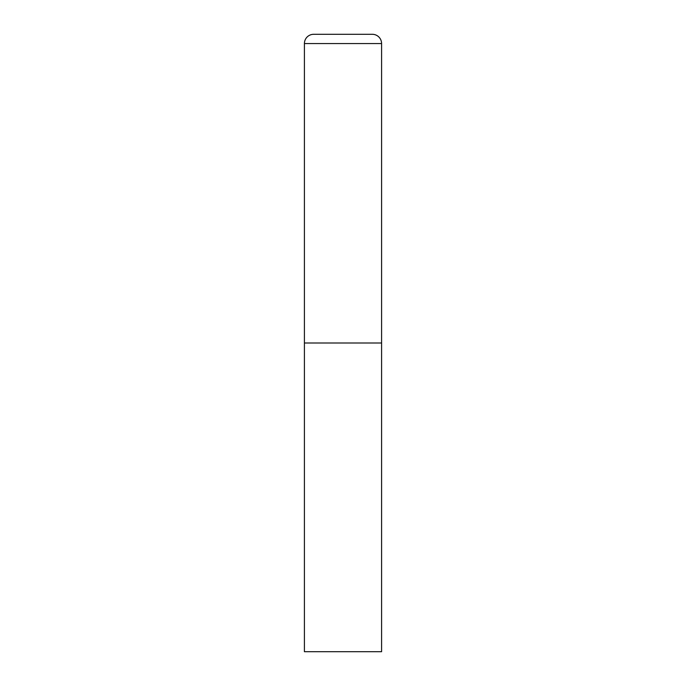 <?xml version="1.0" encoding="UTF-8"?>
<svg xmlns="http://www.w3.org/2000/svg" width="686" height="686" viewBox="0 0 686 686"><rect width="100%" height="100%" fill="white"/><g stroke="black" fill="none" stroke-linecap="round" stroke-linejoin="round"><path stroke-width="1.03" d="M304.413 43.561L304.413 651.7L381.588 651.7L381.588 343L304.413 343L381.588 343L381.588 43.561A9.261 9.261 0 0 0 372.327 34.3L313.674 34.3A9.261 9.261 0 0 0 304.413 43.561L381.588 43.561"/></g></svg>
